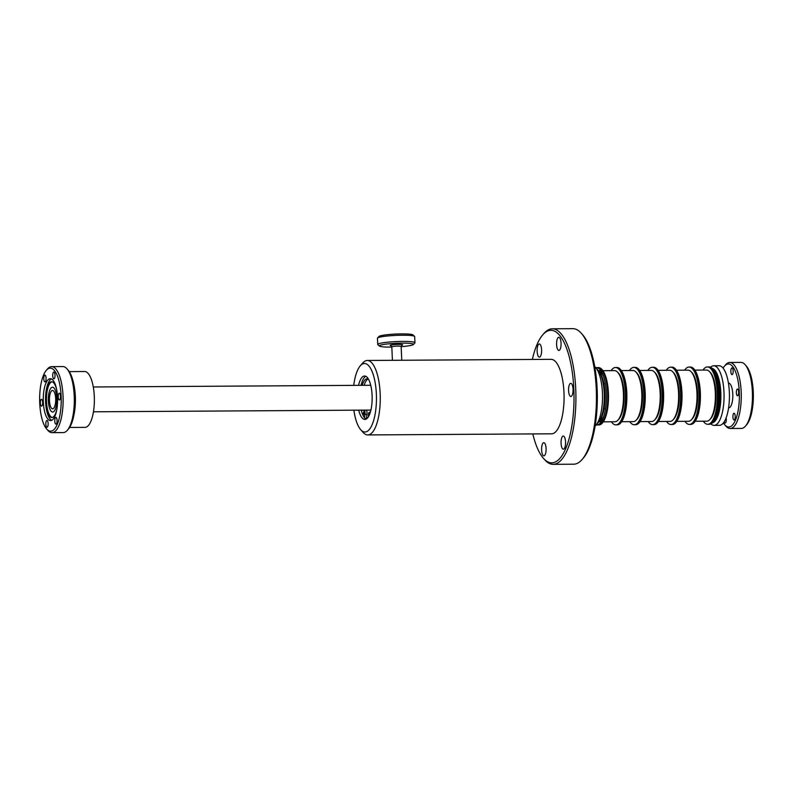 <?xml version="1.0" encoding="UTF-8"?>
<svg xmlns="http://www.w3.org/2000/svg" width="793" height="793" viewBox="0 0 793 793"><rect width="100%" height="100%" fill="white"/><g stroke="black" fill="none" stroke-linecap="round" stroke-linejoin="round"><path stroke-width="1.19" d="M55.688 398.572A9.189 3.142 -90.4 0 0 52.516 390.453A9.189 3.142 -90.4 0 0 49.463 400.703A9.189 3.142 -90.4 0 0 52.635 408.821A9.189 3.142 -90.4 0 0 55.688 398.572M48.373 401.08A12.41 4.243 -90.4 0 0 52.655 412.043A12.41 4.243 -90.4 0 0 56.789 398.195A12.41 4.243 -90.4 0 0 52.497 387.222A12.41 4.243 -90.4 0 0 48.373 401.08M353.886 410.199A34.258 11.717 -90.4 0 0 360.666 429.647L363.105 432.413A37.231 12.738 -90.4 0 0 367.754 434.931L551.571 433.811A37.231 12.738 -90.4 0 0 563.962 392.248A37.231 12.738 -90.4 0 0 551.115 359.338L367.298 360.468A37.231 12.738 -90.4 0 0 362.679 363.045L360.27 365.841A34.258 11.717 -90.4 0 0 353.737 385.378M367.754 434.931A37.231 12.738 -90.4 0 0 380.154 393.378A37.231 12.738 -90.4 0 0 367.298 360.468M360.666 429.647A34.258 11.717 -90.4 0 0 376.348 393.744A34.258 11.717 -90.4 0 0 360.27 365.841M358.555 385.348A21.718 7.424 89.6 0 1 363.749 376.15A21.718 7.424 89.6 0 1 364.592 376.001A21.718 7.424 89.6 0 1 372.135 396.431A21.718 7.424 89.6 0 1 365.712 419.289A21.718 7.424 89.6 0 1 364.859 419.438A21.718 7.424 89.6 0 1 358.714 410.169M365.86 376.308A21.718 7.424 -90.4 0 0 361.073 385.329M361.231 410.15A21.718 7.424 -90.4 0 0 366.118 419.12M401.654 360.26L400.941 360.26M596.485 424.542A28.667 9.803 -90.4 0 0 597.466 424.889A28.667 9.803 89.6 0 1 596.485 424.542M596.415 367.625L598.517 367.615A28.667 9.803 89.6 0 1 607.983 387.559A28.667 9.803 89.6 0 1 604.484 419.675A28.667 9.803 89.6 0 1 598.874 424.949L598.17 424.959A28.667 9.803 -90.4 0 0 607.716 392.951A28.667 9.803 -90.4 0 0 597.813 367.615A28.667 9.803 89.6 0 1 607.289 387.559A28.667 9.803 89.6 0 1 603.79 419.685A28.667 9.803 89.6 0 1 598.17 424.959L596.772 424.969A28.667 9.803 -90.4 0 0 606.318 392.961A28.667 9.803 -90.4 0 0 596.415 367.625A28.667 9.803 -90.4 0 0 595.821 367.684M596.167 424.909A28.667 9.803 -90.4 0 0 596.772 424.969M597.119 367.694A28.667 9.803 -90.4 0 0 596.138 368.051A28.667 9.803 89.6 0 1 597.119 367.694M595.107 426.019A30.977 10.596 -90.4 0 0 595.959 425.157L598.368 422.362A28.003 9.575 -90.4 0 0 604.216 393.05A28.003 9.575 -90.4 0 0 598.051 370.202L595.602 367.446A30.977 10.596 -90.4 0 0 594.74 366.594M595.959 425.157A30.977 10.596 -90.4 0 0 602.432 392.723A30.977 10.596 -90.4 0 0 595.602 367.446M599.022 421.529A26.684 9.129 -90.4 0 0 604.96 393.199A26.684 9.129 -90.4 0 0 598.705 371.025M366.416 418.952A23.106 7.9 89.6 0 1 366.307 418.813L366.951 414.422A3.152 1.08 89.6 0 0 366.247 410.12M367.189 418.327A21.718 7.424 89.6 0 1 366.495 417.544M542.709 334.894L543.919 333.496A67.772 23.175 89.6 0 1 549.688 329.254A67.772 23.175 89.6 0 1 552.325 328.798A67.772 23.175 89.6 0 1 575.857 392.555A67.772 23.175 89.6 0 1 555.794 463.875A67.772 23.175 89.6 0 1 553.157 464.331A67.772 23.175 89.6 0 1 544.692 459.732L543.473 458.354A66.275 22.67 -90.4 0 0 554.327 462.398A66.275 22.67 -90.4 0 0 573.815 388.877A66.275 22.67 -90.4 0 0 548.35 330.74A66.275 22.67 -90.4 0 0 542.709 334.894A66.275 22.67 -90.4 0 0 532.361 359.457M553.157 464.331L573.686 464.202A67.772 23.175 -90.4 0 0 575.817 463.905A67.772 23.175 -90.4 0 0 576.323 463.746A67.772 23.175 -90.4 0 0 576.828 463.558A67.772 23.175 -90.4 0 0 582.092 459.504A67.772 23.175 -90.4 0 0 596.445 396.292A67.772 23.175 -90.4 0 0 581.309 333.268A67.772 23.175 -90.4 0 0 572.853 328.669L552.325 328.798M561.057 343.111A6.582 2.25 89.6 0 1 558.867 350.456A6.582 2.25 89.6 0 1 556.597 344.638A6.582 2.25 89.6 0 1 558.787 337.293A6.582 2.25 89.6 0 1 561.057 343.111M565.538 441.84A6.582 2.25 89.6 0 1 563.347 449.185A6.582 2.25 89.6 0 1 561.077 443.366A6.582 2.25 89.6 0 1 563.268 436.031A6.582 2.25 89.6 0 1 565.538 441.84M546.08 448.501A6.582 2.25 89.6 0 1 543.889 455.846A6.582 2.25 89.6 0 1 541.619 450.037A6.582 2.25 89.6 0 1 543.81 442.692A6.582 2.25 89.6 0 1 546.08 448.501M541.599 349.772A6.582 2.25 89.6 0 1 539.409 357.118A6.582 2.25 89.6 0 1 537.139 351.299A6.582 2.25 89.6 0 1 539.329 343.964A6.582 2.25 89.6 0 1 541.599 349.772M573.032 389.145A6.582 2.25 89.6 0 1 570.841 396.48A6.582 2.25 89.6 0 1 568.571 390.671A6.582 2.25 89.6 0 1 570.762 383.326A6.582 2.25 89.6 0 1 573.032 389.145M532.817 433.92A66.275 22.67 -90.4 0 0 543.473 458.354M581.309 333.268L582.538 334.646A66.275 22.67 89.6 0 1 597.327 396.292A66.275 22.67 89.6 0 1 583.291 458.106L582.092 459.504M369.28 385.279A12.44 4.252 89.6 0 1 370.896 385.874M366.535 417.287A21.718 7.424 -90.4 0 0 367.308 418.208M371.035 409.485A12.44 4.252 89.6 0 1 369.439 410.1M707.406 366.941L709.041 366.931A28.667 9.803 89.6 0 1 712.62 368.874L713.74 370.143A27.309 9.338 89.6 0 1 716.168 374.177A27.309 9.338 89.6 0 1 719.757 399.603A27.309 9.338 89.6 0 1 714.047 421.004L712.947 422.282A28.667 9.803 89.6 0 1 709.388 424.275L708.456 424.275A28.667 9.803 -90.4 0 0 718.081 396.123A28.667 9.803 -90.4 0 0 708.496 366.961A28.667 9.803 -90.4 0 0 708.099 366.941A28.667 9.803 89.6 0 1 714.235 373.116A28.667 9.803 89.6 0 1 717.596 404.995A28.667 9.803 89.6 0 1 708.456 424.275L707.752 424.285A28.667 9.803 -90.4 0 0 717.387 396.123A28.667 9.803 -90.4 0 0 707.802 366.961A28.667 9.803 -90.4 0 0 707.406 366.941A28.667 9.803 -90.4 0 0 702.985 370.073M712.62 368.874A28.667 9.803 89.6 0 1 715.167 373.116A28.667 9.803 89.6 0 1 718.934 399.811A28.667 9.803 89.6 0 1 712.947 422.282M712.124 368.368A27.309 9.338 89.6 0 1 717.219 374.167A27.309 9.338 89.6 0 1 720.53 403.478A27.309 9.338 89.6 0 1 712.461 422.798M710.558 367.268A29.787 10.19 89.6 0 1 713.69 365.781A29.787 10.19 89.6 0 1 720.074 372.204A29.787 10.19 89.6 0 1 723.553 405.322A29.787 10.19 89.6 0 1 714.057 425.365A29.787 10.19 89.6 0 1 710.905 423.918M713.69 365.781L719.063 365.751A29.787 10.19 89.6 0 1 725.436 372.175A29.787 10.19 89.6 0 1 728.926 405.292A29.787 10.19 89.6 0 1 719.429 425.326L714.057 425.365M73.898 415.076A27.924 9.546 -90.4 0 0 73.709 383.941M69.596 427.457L84.99 427.368A27.924 9.546 -90.4 0 0 86.784 426.852A27.924 9.546 -90.4 0 0 94.308 396.738A27.924 9.546 -90.4 0 0 84.643 371.511L69.259 371.61M401.149 346.66A17.079 1.834 177.4 0 0 413.381 344.539A17.079 1.834 177.4 0 0 397.204 343.25A17.079 1.834 177.4 0 0 379.45 346.075A17.079 1.834 177.4 0 0 391.821 347.086M379.45 346.075L377.855 344.638A18.616 1.992 -2.6 0 1 377.736 344.43A18.616 1.992 -2.6 0 1 397.204 341.545A18.616 1.992 -2.6 0 1 414.937 342.735A18.616 1.992 -2.6 0 1 414.838 342.953L413.381 344.539M414.937 342.735L414.65 336.549A18.616 1.992 177.4 0 0 414.541 336.341A18.616 1.992 177.4 0 0 396.916 335.36A18.616 1.992 177.4 0 0 377.557 338.016A18.616 1.992 177.4 0 0 377.458 338.234L377.736 344.43M377.557 338.016L379.014 336.44A17.079 1.834 -2.6 0 1 396.778 334.002A17.079 1.834 -2.6 0 1 412.935 334.894L414.541 336.341M368.438 416.702L368.398 415.829A3.152 1.08 89.6 0 1 368.388 414.957A3.152 1.08 89.6 0 1 369.439 412.241A3.152 1.08 89.6 0 1 370.034 412.747A6.304 2.161 -90.4 0 0 370.123 412.905M368.953 415.78A1.536 0.525 89.6 0 1 368.933 415.175A1.536 0.525 89.6 0 1 369.449 413.857A1.536 0.525 89.6 0 1 369.716 414.055M364.522 413.371A1.536 0.525 89.6 0 1 364.007 414.689A1.536 0.525 89.6 0 1 363.472 412.935A1.536 0.525 89.6 0 1 363.987 411.617A1.536 0.525 89.6 0 1 364.522 413.371M368.239 378.945A20.202 6.909 -90.4 0 0 364.165 385.309M368.408 379.024A20.202 6.909 -90.4 0 0 367.258 378.747A20.202 6.909 -90.4 0 0 362.213 385.319M362.411 410.14A6.304 2.161 -90.4 0 0 363.035 410.417A6.304 2.161 -90.4 0 0 363.67 410.14L363.67 410.14M364.294 410.13A3.152 1.08 89.6 0 1 364.988 414.432L364.502 417.752M365.623 418.823L366.307 418.813M734.229 419.983A3.38 1.15 89.6 0 1 734.09 420.003A3.38 1.15 89.6 0 1 732.92 416.831A3.38 1.15 89.6 0 1 733.921 413.272A3.38 1.15 89.6 0 1 734.05 413.252A3.38 1.15 89.6 0 1 735.22 416.424A3.38 1.15 89.6 0 1 734.229 419.983M726.101 417.881A3.38 1.15 89.6 0 1 725.288 423.046A3.38 1.15 89.6 0 1 725.159 423.065A3.38 1.15 89.6 0 1 724.227 421.747M732.167 374.633A3.38 1.15 89.6 0 1 732.038 374.653A3.38 1.15 89.6 0 1 730.859 371.481A3.38 1.15 89.6 0 1 731.86 367.922A3.38 1.15 89.6 0 1 731.989 367.902A3.38 1.15 89.6 0 1 733.168 371.074A3.38 1.15 89.6 0 1 732.167 374.633M737.668 395.776A3.38 1.15 89.6 0 1 737.53 395.796A3.38 1.15 89.6 0 1 736.36 392.624A3.38 1.15 89.6 0 1 737.361 389.066A3.38 1.15 89.6 0 1 737.49 389.046A3.38 1.15 89.6 0 1 738.66 392.218A3.38 1.15 89.6 0 1 737.668 395.776M745.093 364.631L746.312 366.009A31.522 10.785 89.6 0 1 753.35 395.33A31.522 10.785 89.6 0 1 746.669 424.741L745.47 426.128A33.019 11.29 -90.4 0 0 752.458 395.34A33.019 11.29 -90.4 0 0 745.093 364.631A33.019 11.29 -90.4 0 0 740.969 362.391L729.768 362.46A33.019 11.29 89.6 0 1 741.237 393.516A33.019 11.29 89.6 0 1 731.463 428.27A33.019 11.29 89.6 0 1 730.175 428.488A33.019 11.29 89.6 0 1 726.051 426.247L724.832 424.87A31.522 10.785 -90.4 0 0 729.996 426.793A31.522 10.785 -90.4 0 0 739.264 391.821A31.522 10.785 -90.4 0 0 727.151 364.175A31.522 10.785 -90.4 0 0 724.475 366.148A31.522 10.785 -90.4 0 0 723.077 368.121M730.175 428.488L741.376 428.418A33.019 11.29 -90.4 0 0 742.654 428.2A33.019 11.29 -90.4 0 0 745.47 426.128M724.475 366.148L725.674 364.75A33.019 11.29 89.6 0 1 728.48 362.679A33.019 11.29 89.6 0 1 729.768 362.46M728.579 407.899L728.648 407.889A12.41 4.243 -90.4 0 0 729.134 407.81A12.41 4.243 -90.4 0 0 732.811 394.745A12.41 4.243 -90.4 0 0 728.499 383.069A12.41 4.243 -90.4 0 0 728.43 383.069L728.499 383.069M723.404 422.917A31.522 10.785 -90.4 0 0 724.832 424.87M703.302 421.202A28.667 9.803 -90.4 0 0 707.366 424.265A28.667 9.803 -90.4 0 0 707.752 424.285M710.122 419.239A24.662 8.436 -90.4 0 0 716.01 395.558A24.662 8.436 -90.4 0 0 709.834 371.957M689.018 367.05L689.722 367.05A28.667 9.803 89.6 0 1 699.188 386.994A28.667 9.803 89.6 0 1 695.689 419.12A28.667 9.803 89.6 0 1 690.079 424.394A28.667 9.803 -90.4 0 0 699.704 396.232A28.667 9.803 -90.4 0 0 690.118 367.07A28.667 9.803 -90.4 0 0 689.722 367.05L690.425 367.05A28.667 9.803 89.6 0 1 699.892 386.994A28.667 9.803 89.6 0 1 696.393 419.11A28.667 9.803 89.6 0 1 690.772 424.384L689.375 424.394A28.667 9.803 -90.4 0 0 699.01 396.242A28.667 9.803 -90.4 0 0 689.414 367.08A28.667 9.803 -90.4 0 0 689.018 367.05A28.667 9.803 -90.4 0 0 684.607 370.182M695.193 421.252L706.801 421.182A25.564 8.743 -90.4 0 0 715.385 396.589A25.564 8.743 -90.4 0 0 706.494 370.053L694.876 370.123M691.744 419.348A24.662 8.436 -90.4 0 0 697.632 395.677A24.662 8.436 -90.4 0 0 691.456 372.076M684.924 421.321A28.667 9.803 -90.4 0 0 688.978 424.374A28.667 9.803 -90.4 0 0 689.375 424.394M670.64 367.169L671.344 367.159A28.667 9.803 89.6 0 1 680.81 387.113A28.667 9.803 89.6 0 1 677.311 419.229A28.667 9.803 89.6 0 1 671.691 424.503A28.667 9.803 -90.4 0 0 681.326 396.351A28.667 9.803 -90.4 0 0 671.73 367.179A28.667 9.803 -90.4 0 0 671.344 367.159L672.038 367.159A28.667 9.803 89.6 0 1 681.514 387.103A28.667 9.803 89.6 0 1 678.005 419.229A28.667 9.803 89.6 0 1 672.395 424.503L670.997 424.513A28.667 9.803 -90.4 0 0 680.622 396.351A28.667 9.803 -90.4 0 0 671.037 367.189A28.667 9.803 -90.4 0 0 670.64 367.169A28.667 9.803 -90.4 0 0 666.229 370.301M676.806 421.37L688.423 421.301A25.564 8.743 -90.4 0 0 697.007 396.698A25.564 8.743 -90.4 0 0 688.106 370.162L676.498 370.232M673.356 419.457A24.662 8.436 -90.4 0 0 679.254 395.786A24.662 8.436 -90.4 0 0 673.069 372.185M666.536 421.43A28.667 9.803 -90.4 0 0 670.6 424.483A28.667 9.803 -90.4 0 0 670.997 424.513M652.262 367.278L652.956 367.278A28.667 9.803 89.6 0 1 662.433 387.222A28.667 9.803 89.6 0 1 658.933 419.348A28.667 9.803 89.6 0 1 653.313 424.612A28.667 9.803 -90.4 0 0 662.938 396.46A28.667 9.803 -90.4 0 0 653.353 367.298A28.667 9.803 -90.4 0 0 652.956 367.278L653.66 367.268A28.667 9.803 89.6 0 1 663.126 387.222A28.667 9.803 89.6 0 1 659.627 419.338A28.667 9.803 89.6 0 1 654.017 424.612L652.609 424.622A28.667 9.803 -90.4 0 0 662.244 396.47A28.667 9.803 -90.4 0 0 652.659 367.298A28.667 9.803 -90.4 0 0 652.262 367.278A28.667 9.803 -90.4 0 0 647.841 370.41M658.428 421.479L670.045 421.41A25.564 8.743 -90.4 0 0 678.63 396.817A25.564 8.743 -90.4 0 0 669.728 370.272L658.111 370.351M648.159 421.549A28.667 9.803 -90.4 0 0 652.223 424.602A28.667 9.803 -90.4 0 0 652.609 424.622M654.978 419.576A24.662 8.436 -90.4 0 0 660.866 395.895A24.662 8.436 -90.4 0 0 654.691 372.294M633.875 367.397L634.578 367.387A28.667 9.803 89.6 0 1 644.045 387.341A28.667 9.803 89.6 0 1 640.546 419.457A28.667 9.803 89.6 0 1 634.935 424.731A28.667 9.803 -90.4 0 0 644.56 396.579A28.667 9.803 -90.4 0 0 634.975 367.407A28.667 9.803 -90.4 0 0 634.578 367.387L635.282 367.387A28.667 9.803 89.6 0 1 644.749 387.331A28.667 9.803 89.6 0 1 641.25 419.457A28.667 9.803 89.6 0 1 635.629 424.721L634.231 424.731A28.667 9.803 -90.4 0 0 643.857 396.579A28.667 9.803 -90.4 0 0 634.271 367.417A28.667 9.803 -90.4 0 0 633.875 367.397A28.667 9.803 -90.4 0 0 629.464 370.519M640.05 421.598L651.658 421.519A25.564 8.743 -90.4 0 0 660.242 396.926A25.564 8.743 -90.4 0 0 651.35 370.39L639.733 370.46M636.601 419.685A24.662 8.436 -90.4 0 0 642.489 396.014A24.662 8.436 -90.4 0 0 636.313 372.413M629.781 421.658A28.667 9.803 -90.4 0 0 633.835 424.711A28.667 9.803 -90.4 0 0 634.231 424.731M615.497 367.506L616.201 367.506A28.667 9.803 89.6 0 1 625.667 387.45A28.667 9.803 89.6 0 1 622.168 419.566A28.667 9.803 89.6 0 1 616.548 424.84A28.667 9.803 -90.4 0 0 626.183 396.688A28.667 9.803 -90.4 0 0 616.587 367.526A28.667 9.803 -90.4 0 0 616.201 367.506L616.895 367.496A28.667 9.803 89.6 0 1 626.371 387.45A28.667 9.803 89.6 0 1 622.862 419.566A28.667 9.803 89.6 0 1 617.251 424.84L615.854 424.85A28.667 9.803 -90.4 0 0 625.479 396.688A28.667 9.803 -90.4 0 0 615.893 367.526A28.667 9.803 -90.4 0 0 615.497 367.506A28.667 9.803 -90.4 0 0 611.076 370.638M621.662 421.707L633.28 421.638A25.564 8.743 -90.4 0 0 641.864 397.045A25.564 8.743 -90.4 0 0 632.963 370.5L621.355 370.569M618.213 419.804A24.662 8.436 -90.4 0 0 624.111 396.123A24.662 8.436 -90.4 0 0 617.925 372.522M611.393 421.767A28.667 9.803 -90.4 0 0 615.457 424.83A28.667 9.803 -90.4 0 0 615.854 424.85M600.023 372.66A23.661 8.089 89.6 0 1 602.026 373.79M599.339 371.729A24.662 8.436 89.6 0 1 601.619 373.295L602.432 374.217A23.661 8.089 89.6 0 1 603.027 374.97M601.619 373.295A24.662 8.436 89.6 0 1 603.483 376.209M603.731 416.295A24.662 8.436 89.6 0 1 603.671 416.404A24.662 8.436 89.6 0 1 601.907 419.229A24.662 8.436 89.6 0 1 599.647 420.825M596.376 368.319A28.667 9.803 89.6 0 1 597.466 367.783M597.823 424.79A28.667 9.803 89.6 0 1 596.723 424.275M603.295 417.544A23.661 8.089 89.6 0 1 602.71 418.298L601.907 419.229M602.303 418.724A23.661 8.089 89.6 0 1 600.311 419.884M601.203 371.203A25.564 8.743 -90.4 0 0 599.468 370.708A25.564 8.743 -90.4 0 0 598.576 370.846M603.285 421.817L614.902 421.747A25.564 8.743 -90.4 0 0 623.486 397.154A25.564 8.743 -90.4 0 0 614.585 370.618L602.967 370.688M598.884 421.717A25.564 8.743 -90.4 0 0 599.786 421.846A25.564 8.743 -90.4 0 0 601.51 421.331M56.739 390.007A17.872 6.116 -90.4 0 0 51.535 381.77A17.872 6.116 -90.4 0 0 45.528 399.355A17.872 6.116 -90.4 0 0 45.538 400.009A17.872 6.116 -90.4 0 0 45.588 401.714A17.872 6.116 -90.4 0 0 51.753 417.514A17.872 6.116 -90.4 0 0 56.858 409.218M52.001 381.82A17.872 6.116 -90.4 0 0 46.519 401.714A17.872 6.116 -90.4 0 0 52.219 417.455M51.436 378.955A20.955 7.167 -90.4 0 0 45.528 399.295L45.528 399.355M45.538 400.009L45.538 400.069A20.955 7.167 -90.4 0 0 45.597 402.071A20.955 7.167 -90.4 0 0 51.694 420.33M43.328 402.081A20.955 7.167 -90.4 0 0 50.564 420.597A20.955 7.167 -90.4 0 0 57.532 397.214A20.955 7.167 -90.4 0 0 50.306 378.697A20.955 7.167 -90.4 0 0 43.328 402.081M47.144 427.209A3.38 1.15 -90.4 0 0 48.145 423.66A3.38 1.15 -90.4 0 0 46.975 420.478A3.38 1.15 -90.4 0 0 46.837 420.498A3.38 1.15 -90.4 0 0 45.835 424.057A3.38 1.15 -90.4 0 0 47.015 427.229A3.38 1.15 -90.4 0 0 47.144 427.209M56.085 424.146A3.38 1.15 -90.4 0 0 57.076 420.597A3.38 1.15 -90.4 0 0 55.906 417.415A3.38 1.15 -90.4 0 0 55.778 417.445A3.38 1.15 -90.4 0 0 54.776 420.994A3.38 1.15 -90.4 0 0 55.946 424.166A3.38 1.15 -90.4 0 0 56.085 424.146M59.525 399.94A3.38 1.15 -90.4 0 0 60.516 396.391A3.38 1.15 -90.4 0 0 59.346 393.209A3.38 1.15 -90.4 0 0 59.217 393.239A3.38 1.15 -90.4 0 0 58.216 396.787A3.38 1.15 -90.4 0 0 59.386 399.959A3.38 1.15 -90.4 0 0 59.525 399.94M54.023 378.796A3.38 1.15 -90.4 0 0 55.024 375.248A3.38 1.15 -90.4 0 0 53.845 372.066A3.38 1.15 -90.4 0 0 53.716 372.086A3.38 1.15 -90.4 0 0 52.715 375.644A3.38 1.15 -90.4 0 0 53.894 378.816A3.38 1.15 -90.4 0 0 54.023 378.796M45.082 381.859A3.38 1.15 -90.4 0 0 46.083 378.301A3.38 1.15 -90.4 0 0 44.914 375.129A3.38 1.15 -90.4 0 0 44.785 375.148A3.38 1.15 -90.4 0 0 43.784 378.707A3.38 1.15 -90.4 0 0 44.953 381.879A3.38 1.15 -90.4 0 0 45.082 381.859M41.642 406.066A3.38 1.15 -90.4 0 0 42.644 402.507A3.38 1.15 -90.4 0 0 41.474 399.335A3.38 1.15 -90.4 0 0 41.345 399.355A3.38 1.15 -90.4 0 0 40.344 402.913A3.38 1.15 -90.4 0 0 41.514 406.085A3.38 1.15 -90.4 0 0 41.642 406.066M49.007 368.339A31.522 10.785 -90.4 0 0 46.331 370.311A31.522 10.785 -90.4 0 0 39.65 399.712A31.522 10.785 -90.4 0 0 46.688 429.033A31.522 10.785 -90.4 0 0 51.852 430.966A31.522 10.785 -90.4 0 0 61.12 395.985A31.522 10.785 -90.4 0 0 49.007 368.339M46.331 370.311L47.53 368.914A33.019 11.29 89.6 0 1 50.346 366.852A33.019 11.29 89.6 0 1 51.624 366.624A33.019 11.29 89.6 0 1 63.093 397.689A33.019 11.29 89.6 0 1 53.319 432.433A33.019 11.29 89.6 0 1 52.031 432.651A33.019 11.29 89.6 0 1 47.907 430.421L46.688 429.033M52.031 432.651L63.232 432.581A33.019 11.29 -90.4 0 0 64.52 432.363A33.019 11.29 -90.4 0 0 67.326 430.302A33.019 11.29 -90.4 0 0 74.314 399.503A33.019 11.29 -90.4 0 0 66.949 368.795A33.019 11.29 -90.4 0 0 62.825 366.554L51.624 366.624M53.141 411.964A12.41 4.243 -90.4 0 0 56.809 398.899A12.41 4.243 -90.4 0 0 52.497 387.222A12.41 4.243 -90.4 0 0 52.021 387.311A12.41 4.243 -90.4 0 0 48.343 400.376A12.41 4.243 -90.4 0 0 52.655 412.043A12.41 4.243 -90.4 0 0 53.141 411.964M66.949 368.795L68.168 370.172A31.522 10.785 89.6 0 1 75.206 399.494A31.522 10.785 89.6 0 1 68.525 428.904L67.326 430.302M401.843 345.133L401.139 346.432A4.669 0.496 177.4 0 0 396.688 346.135A4.669 0.496 177.4 0 0 391.811 346.848L390.999 345.629M391.147 345.698A6.205 0.664 -2.6 0 1 391.058 345.014A6.205 0.664 -2.6 0 1 396.698 344.43A6.205 0.664 -2.6 0 1 401.704 345.223M364.988 414.432L366.951 414.422M93.445 411.795L369.974 410.1M604.068 408.663L605.505 408.653M93.296 386.974L369.816 385.279M603.919 383.832L605.356 383.832M392.426 360.309L391.811 346.848M401.764 360.25L401.139 346.432M369.439 412.241L370.331 412.231M599.468 370.708L600.876 370.698M599.786 421.846L601.183 421.836"/></g></svg>
